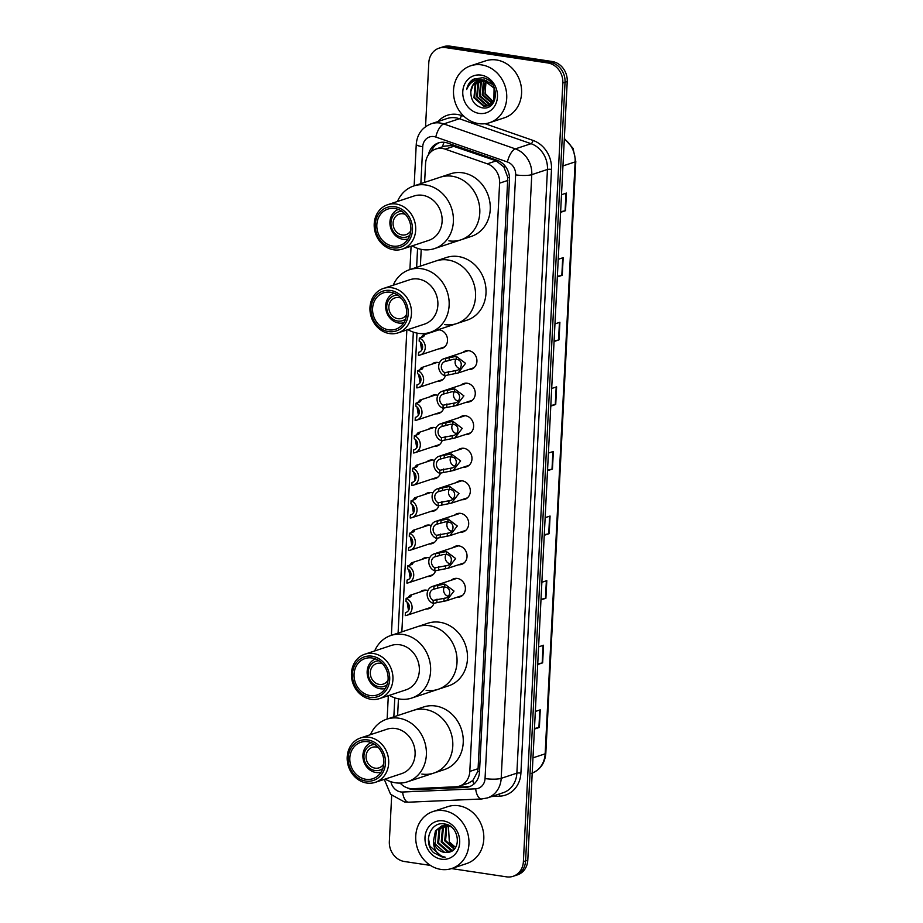 <?xml version="1.0" encoding="UTF-8"?>
<svg xmlns="http://www.w3.org/2000/svg" width="923" height="923" viewBox="0 0 923 923"><rect width="100%" height="100%" fill="white"/><g stroke="black" fill="none" stroke-linecap="round" stroke-linejoin="round"><path stroke-width="1.38" d="M462.804 352.482A9.588 8.399 71.7 0 1 465.388 350.994A9.588 8.399 71.7 0 1 468.884 350.705A9.588 8.399 71.7 0 1 476.833 359.416A9.588 8.399 71.7 0 1 471.422 369.212A9.588 8.399 71.7 0 1 468.457 369.558M461.154 385.018A9.588 8.399 71.7 0 1 463.75 383.53A9.588 8.399 71.7 0 1 467.234 383.241A9.588 8.399 71.7 0 1 475.183 391.94A9.588 8.399 71.7 0 1 469.772 401.747A9.588 8.399 71.7 0 1 466.807 402.093M459.516 417.554A9.588 8.399 71.7 0 1 462.1 416.065A9.588 8.399 71.7 0 1 465.584 415.777A9.588 8.399 71.7 0 1 473.534 424.476A9.588 8.399 71.7 0 1 468.123 434.283A9.588 8.399 71.7 0 1 465.157 434.629M457.866 450.078A9.588 8.399 71.7 0 1 460.45 448.601A9.588 8.399 71.7 0 1 463.934 448.313A9.588 8.399 71.7 0 1 471.884 457.012A9.588 8.399 71.7 0 1 466.473 466.807A9.588 8.399 71.7 0 1 463.508 467.165M456.216 482.614A9.588 8.399 71.7 0 1 458.8 481.125A9.588 8.399 71.7 0 1 462.285 480.837A9.588 8.399 71.7 0 1 470.234 489.536A9.588 8.399 71.7 0 1 464.823 499.343A9.588 8.399 71.7 0 1 461.858 499.689M454.566 515.149A9.588 8.399 71.7 0 1 457.15 513.661A9.588 8.399 71.7 0 1 460.646 513.373A9.588 8.399 71.7 0 1 468.596 522.072A9.588 8.399 71.7 0 1 463.173 531.879A9.588 8.399 71.7 0 1 460.219 532.225M452.916 547.685A9.588 8.399 71.7 0 1 455.501 546.197A9.588 8.399 71.7 0 1 458.996 545.908A9.588 8.399 71.7 0 1 466.946 554.608A9.588 8.399 71.7 0 1 461.535 564.414A9.588 8.399 71.7 0 1 458.569 564.761M451.266 580.209A9.588 8.399 71.7 0 1 453.851 578.721A9.588 8.399 71.7 0 1 457.346 578.433A9.588 8.399 71.7 0 1 465.296 587.143A9.588 8.399 71.7 0 1 459.885 596.939A9.588 8.399 71.7 0 1 456.92 597.285M431.768 364.216A9.588 8.399 71.7 0 1 434.352 362.727A9.588 8.399 71.7 0 1 437.848 362.439A9.588 8.399 71.7 0 1 439.452 362.854M445.497 375.407A9.588 8.399 71.7 0 1 440.386 380.945A9.588 8.399 71.7 0 1 437.421 381.291M430.118 396.74A9.588 8.399 71.7 0 1 432.702 395.263A9.588 8.399 71.7 0 1 436.198 394.975A9.588 8.399 71.7 0 1 437.802 395.39M443.848 407.931A9.588 8.399 71.7 0 1 438.737 413.469A9.588 8.399 71.7 0 1 435.771 413.827M428.468 429.276A9.588 8.399 71.7 0 1 431.064 427.787A9.588 8.399 71.7 0 1 434.548 427.499A9.588 8.399 71.7 0 1 436.164 427.914M442.198 440.467A9.588 8.399 71.7 0 1 437.087 446.005A9.588 8.399 71.7 0 1 434.122 446.351M426.83 461.812A9.588 8.399 71.7 0 1 429.414 460.323A9.588 8.399 71.7 0 1 432.899 460.035A9.588 8.399 71.7 0 1 434.514 460.45M440.548 473.003A9.588 8.399 71.7 0 1 435.437 478.541A9.588 8.399 71.7 0 1 432.472 478.887M437.767 329.846A9.588 8.399 71.7 0 1 439.498 329.903A9.588 8.399 71.7 0 1 447.436 338.603A9.588 8.399 71.7 0 1 442.025 348.409A9.588 8.399 71.7 0 1 439.071 348.756M425.18 494.347A9.588 8.399 71.7 0 1 427.764 492.859A9.588 8.399 71.7 0 1 431.249 492.57A9.588 8.399 71.7 0 1 432.864 492.986M438.898 505.539A9.588 8.399 71.7 0 1 433.787 511.077A9.588 8.399 71.7 0 1 430.822 511.423M423.53 526.871A9.588 8.399 71.7 0 1 426.114 525.383A9.588 8.399 71.7 0 1 429.599 525.106A9.588 8.399 71.7 0 1 431.214 525.51M437.26 538.063A9.588 8.399 71.7 0 1 432.137 543.601A9.588 8.399 71.7 0 1 429.183 543.959M421.88 559.407A9.588 8.399 71.7 0 1 424.465 557.919A9.588 8.399 71.7 0 1 427.96 557.63A9.588 8.399 71.7 0 1 429.564 558.046M435.61 570.599A9.588 8.399 71.7 0 1 430.499 576.137A9.588 8.399 71.7 0 1 427.534 576.483M420.23 591.943A9.588 8.399 71.7 0 1 422.815 590.455A9.588 8.399 71.7 0 1 426.311 590.166A9.588 8.399 71.7 0 1 427.914 590.582M433.96 603.134A9.588 8.399 71.7 0 1 428.849 608.672A9.588 8.399 71.7 0 1 425.884 609.018M400.132 783.073A17.987 15.749 -108.3 0 0 412.777 788.68L455.743 786.788A17.987 15.749 -108.3 0 0 459.504 786.096L468.342 783.177L472.807 780.512L477.71 771.559L478.079 768.686L507.8 177.481L503.889 167.005L496.251 160.867L451.301 145.522L444.344 146.203L435.875 149.007A17.987 15.749 -108.3 0 0 425.561 163.683L424.615 182.385M459.504 786.096A17.987 15.749 -108.3 0 0 469.807 771.42L499.608 183.158A17.987 15.749 -108.3 0 0 487.309 163.821L445.174 149.145A17.987 15.749 -108.3 0 0 442.417 148.465A17.987 15.749 -108.3 0 0 435.875 149.007M421.223 249.36L420.369 266.124M416.977 333.099L401.851 631.851M398.459 698.826L397.605 715.59M433.418 331.68A9.588 8.399 71.7 0 1 434.375 330.965M407.008 787.757A17.987 15.749 -108.3 0 0 414.923 789.65L465.423 787.423A17.987 15.749 -108.3 0 0 469.172 786.731A17.987 15.749 -108.3 0 0 479.487 772.055L509.496 179.627A17.987 15.749 -108.3 0 0 497.185 160.302L447.678 143.053A17.987 15.749 -108.3 0 0 444.921 142.373A17.987 15.749 -108.3 0 0 438.379 142.915A17.987 15.749 -108.3 0 0 428.434 154.764M431.329 151.534A17.987 15.749 71.7 0 1 439.498 142.592M425.549 126.693L428.791 62.822A17.987 15.749 71.7 0 1 439.094 48.146A17.987 15.749 71.7 0 1 445.636 47.604L547.766 62.949A17.987 15.749 71.7 0 1 562.834 82.966L523.387 861.632A17.987 15.749 71.7 0 1 513.084 876.308A17.987 15.749 71.7 0 1 506.542 876.85L451.497 868.578M430.453 865.416L404.412 861.505A17.987 15.749 71.7 0 1 389.344 841.488L391.675 795.441M439.094 48.146L443.502 46.692A17.987 15.749 71.7 0 1 450.043 46.15L552.173 61.495L549.97 62.222A17.987 15.749 71.7 0 1 565.038 82.239L525.591 860.905A17.987 15.749 71.7 0 1 515.276 875.581A17.987 15.749 71.7 0 0 525.591 860.905L565.038 82.239A17.987 15.749 71.7 0 0 549.97 62.222L447.84 46.877L549.97 62.222L547.766 62.949M441.298 47.419A17.987 15.749 71.7 0 1 447.84 46.877A17.987 15.749 71.7 0 0 441.298 47.419M470.257 786.327A17.987 15.749 71.7 0 1 467.615 786.696L417.127 788.911A17.987 15.749 71.7 0 1 413.608 788.634M552.173 61.495A17.987 15.749 71.7 0 1 567.23 81.512L527.794 860.178A17.987 15.749 71.7 0 1 517.48 874.854L513.084 876.308M541.005 599.304L545.458 598.369A4.8 0.935 2.9 0 0 545.908 598.254L540.97 599.892M541.87 582.275L546.808 580.636L545.908 598.254M537.728 663.902L542.193 662.968A4.8 0.935 2.9 0 0 542.643 662.852L537.705 664.479M538.594 646.861L543.532 645.235L542.643 662.852M534.463 728.489L538.917 727.566A4.8 0.935 2.9 0 0 539.367 727.451L534.429 729.078M535.328 711.46L540.255 709.833L539.367 727.451M550.823 405.52L555.277 404.586A4.8 0.935 2.9 0 0 555.727 404.47L550.789 406.097M551.689 388.491L556.615 386.852L555.727 404.47M554.088 340.922L558.553 339.987A4.8 0.935 2.9 0 0 559.003 339.872L554.065 341.51M554.954 323.892L559.892 322.254L559.003 339.872M557.365 276.323L561.83 275.4A4.8 0.935 2.9 0 0 562.269 275.273L557.342 276.912M558.23 259.294L563.168 257.667L562.269 275.273M560.642 211.725L565.095 210.802A4.8 0.935 2.9 0 0 565.545 210.686L560.607 212.313M561.496 194.695L566.434 193.069L565.545 210.686M544.282 534.705L548.735 533.782A4.8 0.935 2.9 0 0 549.185 533.656L544.247 535.294M545.135 517.676L550.073 516.038L549.185 533.656M547.547 470.107L552.012 469.184A4.8 0.935 2.9 0 0 552.45 469.069L547.524 470.695M548.412 453.078L553.35 451.451L552.45 469.069M478.633 123.613A29.974 26.248 71.7 0 1 453.793 96.419A29.974 26.248 71.7 0 1 470.707 65.787A29.974 26.248 71.7 0 1 481.61 64.887A29.974 26.248 71.7 0 1 506.45 92.081A29.974 26.248 71.7 0 1 489.536 122.713A29.974 26.248 71.7 0 1 478.633 123.613M470.707 65.787L485.567 60.872A29.974 26.248 71.7 0 1 496.47 59.972A29.974 26.248 71.7 0 1 521.31 87.166A29.974 26.248 71.7 0 1 504.396 117.798L489.536 122.713M481.091 75.109A19.545 17.11 71.7 0 1 497.462 96.857A19.545 17.11 71.7 0 1 479.152 113.402A19.545 17.11 71.7 0 1 462.781 91.642A19.545 17.11 71.7 0 1 481.091 75.109M478.864 80.393L473.026 85.066L470.845 91.539C470.742 100.03 474.364 105.418 481.714 107.691C499.228 111.764 500.208 79.62 482.383 77.705L473.072 79.355C469.645 81.686 467.523 85.078 466.703 89.519C469.934 81.789 475.541 78.64 483.548 80.07L494.082 88.112L493.874 101.242L488.325 105.81L493.713 102.245M480.26 80.07L475.772 84.155L474.641 97.584L484.263 105.937L488.671 105.695M492.582 84.524L484.229 79.84M479.902 80.139L475.091 84.385L473.961 97.803L483.583 106.157L488.325 105.81M481.714 79.943L478.529 83.243L477.399 96.673L487.021 105.026L489.986 105.084M490.355 105.026L491.417 104.784M481.344 79.955L477.837 83.474L476.706 96.892L486.329 105.245L489.663 105.257M490.021 105.187L491.924 104.576M483.225 80.024L481.275 82.332L480.145 95.761L489.767 104.114L491.244 104.253M491.624 104.253L492.259 104.218M482.844 79.978L480.595 82.562L479.464 95.992L489.075 104.345L490.932 104.484M491.313 104.472L492.097 104.391M484.437 80.22L483.34 81.651L482.21 95.081L492.132 103.48M484.84 80.313L484.033 81.42L482.902 94.85L492.409 103.18M493.493 101.83L485.648 93.938L484.61 86.981A13.557 11.861 71.7 0 1 486.421 80.809M486.663 80.416A13.557 11.861 71.7 0 1 487.286 79.54M486.121 80.705L484.967 94.169L493.228 102.199M470.845 91.539A13.557 11.861 71.7 0 1 478.622 80.474A13.557 11.861 71.7 0 1 483.548 80.07M474.364 78.686L469.069 83.612L466.703 89.519M410.816 230.692A10.788 9.449 71.7 0 1 406.051 234.627A10.788 9.449 71.7 0 1 402.128 234.95A10.788 9.449 71.7 0 1 393.186 225.166A10.788 9.449 71.7 0 1 399.267 214.136A10.788 9.449 71.7 0 1 403.201 213.813A10.788 9.449 71.7 0 1 405.451 214.459M409.835 235.296A13.187 11.549 71.7 0 1 402.001 237.303A13.187 11.549 71.7 0 1 390.937 223.401A13.187 11.549 71.7 0 1 401.92 211.344M408.058 238.999A15.587 13.649 71.7 0 1 402.982 239.288A15.587 13.649 71.7 0 1 390.117 225.5A15.587 13.649 71.7 0 1 398.286 209.429M397.444 201.479A32.974 28.867 71.7 0 1 413.758 185.973L450.632 173.778A32.974 28.867 71.7 0 1 462.619 172.797A32.974 28.867 71.7 0 1 489.94 202.702A32.974 28.867 71.7 0 1 471.341 236.403L460.889 239.853A32.974 28.867 -108.3 0 0 479.787 212.948A32.974 28.867 -108.3 0 0 440.167 177.239A32.974 28.867 71.7 0 1 452.166 176.247A32.974 28.867 71.7 0 1 479.487 206.164A32.974 28.867 71.7 0 1 460.889 239.853A32.974 28.867 71.7 0 1 448.89 240.845M413.758 185.973A32.974 28.867 71.7 0 1 453.378 221.682A32.974 28.867 71.7 0 1 434.479 248.599A32.974 28.867 71.7 0 1 412.131 245.876M387.614 204.733L414.023 195.999A23.387 20.468 71.7 0 1 442.117 221.312A23.387 20.468 71.7 0 1 428.71 240.395L402.301 249.129A23.387 20.468 71.7 0 1 374.207 223.816A23.387 20.468 71.7 0 1 387.614 204.733A23.387 20.468 71.7 0 1 415.696 230.046A23.387 20.468 71.7 0 1 402.301 249.129M412.477 230.092A20.987 18.368 71.7 0 1 392.817 247.849A20.987 18.368 71.7 0 1 375.234 224.497A20.987 18.368 71.7 0 1 394.894 206.74A20.987 18.368 71.7 0 1 412.477 230.092M376.838 224.739A19.187 16.799 71.7 0 1 387.833 209.083A19.187 16.799 71.7 0 1 410.873 229.85A19.187 16.799 71.7 0 1 399.878 245.506A19.187 16.799 71.7 0 1 376.838 224.739M440.859 869.397A29.974 26.248 71.7 0 1 416.019 842.203A29.974 26.248 71.7 0 1 432.933 811.571A29.974 26.248 71.7 0 1 443.836 810.671A29.974 26.248 71.7 0 1 468.676 837.865A29.974 26.248 71.7 0 1 451.762 868.497A29.974 26.248 71.7 0 1 440.859 869.397M432.933 811.571L447.782 806.656A29.974 26.248 71.7 0 1 458.685 805.756A29.974 26.248 71.7 0 1 483.525 832.95A29.974 26.248 71.7 0 1 466.611 863.582L451.762 868.497M443.905 825.485L439.844 829.327L438.598 842.791L448.093 851.191L451.682 851.144M448.786 825.404L441.656 825.981L435.483 830.769L433.406 841.315A13.557 11.861 71.7 0 0 444.425 852.402A13.557 11.861 71.7 0 0 448.209 852.298C462.169 850.937 459.308 825.589 444.874 824.043C430.522 820.616 422.63 842.422 433.556 852.633L442.325 857.063L445.232 857.202L442.579 856.486C436.694 853.879 433.637 848.814 433.406 841.315M443.444 825.543L438.979 829.615L437.721 843.08L447.217 851.479L451.405 851.294M451.012 826.823L446.813 825.508L441.656 825.981M445.821 825.416L443.34 828.173L442.082 841.638L451.578 850.025L453.124 850.175M445.336 825.404L442.463 828.462L441.217 841.926L450.712 850.314L452.755 850.464M447.332 825.577L445.959 827.296L444.701 840.772L454.208 849.16M442.094 825.854L436.348 830.481L435.102 843.945L444.598 852.344L448.209 852.298M446.397 824.424L443.859 825.347M445.59 824.689L444.321 825.254M446.524 824.47L445.151 824.827M446.94 824.608L446.213 825.116M446.697 824.527L445.728 825.116M447.851 825.681L446.836 827.008L445.578 840.484L454.566 848.768M455.697 847.187A13.557 11.861 71.7 0 1 449.328 841.903L455.558 847.406M443.317 820.882A19.545 17.11 71.7 0 1 459.689 842.641A19.545 17.11 71.7 0 1 441.379 859.186A19.545 17.11 71.7 0 1 424.995 837.426A19.545 17.11 71.7 0 1 443.317 820.882M449.328 841.903L448.416 825.82M428.434 838.372L429.864 846.137L442.429 857.029L445.232 857.202M406.582 314.431A10.788 9.449 71.7 0 1 401.805 318.366A10.788 9.449 71.7 0 1 397.882 318.689A10.788 9.449 71.7 0 1 388.941 308.905A10.788 9.449 71.7 0 1 395.032 297.875A10.788 9.449 71.7 0 1 398.955 297.552A10.788 9.449 71.7 0 1 401.205 298.198M405.589 319.035A13.187 11.549 71.7 0 1 397.767 321.042A13.187 11.549 71.7 0 1 386.702 307.14A13.187 11.549 71.7 0 1 397.675 295.083M403.824 322.738A15.587 13.649 71.7 0 1 398.748 323.027A15.587 13.649 71.7 0 1 385.883 309.24A15.587 13.649 71.7 0 1 394.04 293.168M393.21 285.219A32.974 28.867 71.7 0 1 409.524 269.712L446.386 257.517A32.974 28.867 71.7 0 1 458.373 256.536A32.974 28.867 71.7 0 1 485.706 286.442A32.974 28.867 71.7 0 1 467.096 320.143L456.643 323.592A32.974 28.867 -108.3 0 0 475.541 296.687A32.974 28.867 -108.3 0 0 435.933 260.978A32.974 28.867 71.7 0 1 447.92 259.986A32.974 28.867 71.7 0 1 475.253 289.903A32.974 28.867 71.7 0 1 456.643 323.592A32.974 28.867 71.7 0 1 444.655 324.584M409.524 269.712A32.974 28.867 71.7 0 1 449.132 305.421A32.974 28.867 71.7 0 1 430.233 332.338A32.974 28.867 71.7 0 1 407.897 329.615M383.368 288.472L409.777 279.738A23.387 20.468 71.7 0 1 437.871 305.051A23.387 20.468 71.7 0 1 424.465 324.135L398.055 332.868A23.387 20.468 71.7 0 1 369.973 307.555A23.387 20.468 71.7 0 1 383.368 288.472A23.387 20.468 71.7 0 1 411.462 313.785A23.387 20.468 71.7 0 1 398.055 332.868M408.231 313.832A20.987 18.368 71.7 0 1 388.571 331.588A20.987 18.368 71.7 0 1 371 308.236A20.987 18.368 71.7 0 1 390.66 290.48A20.987 18.368 71.7 0 1 408.231 313.832M372.592 308.478A19.187 16.799 71.7 0 1 383.587 292.822A19.187 16.799 71.7 0 1 406.639 313.589A19.187 16.799 71.7 0 1 395.644 329.246A19.187 16.799 71.7 0 1 372.592 308.478M388.052 680.159A10.788 9.449 71.7 0 1 383.276 684.093A10.788 9.449 71.7 0 1 379.353 684.416A10.788 9.449 71.7 0 1 370.411 674.632A10.788 9.449 71.7 0 1 376.503 663.602A10.788 9.449 71.7 0 1 380.426 663.279A10.788 9.449 71.7 0 1 382.676 663.925M387.072 684.762A13.187 11.549 71.7 0 1 379.238 686.77A13.187 11.549 71.7 0 1 368.173 672.867A13.187 11.549 71.7 0 1 379.145 660.81M385.295 688.466A15.587 13.649 71.7 0 1 380.218 688.754A15.587 13.649 71.7 0 1 367.354 674.967A15.587 13.649 71.7 0 1 375.511 658.895M374.68 650.946A32.974 28.867 71.7 0 1 390.994 635.439L427.857 623.244A32.974 28.867 71.7 0 1 439.856 622.264A32.974 28.867 71.7 0 1 467.176 652.169A32.974 28.867 71.7 0 1 448.566 685.87L438.113 689.319A32.974 28.867 -108.3 0 0 457.012 662.414A32.974 28.867 -108.3 0 0 417.404 626.705A32.974 28.867 71.7 0 1 429.391 625.713A32.974 28.867 71.7 0 1 456.723 655.63A32.974 28.867 71.7 0 1 438.113 689.319A32.974 28.867 71.7 0 1 426.126 690.312M390.994 635.439A32.974 28.867 71.7 0 1 430.603 671.148A32.974 28.867 71.7 0 1 411.704 698.065A32.974 28.867 71.7 0 1 389.368 695.342M364.839 654.199L391.26 645.465A23.387 20.468 71.7 0 1 419.342 670.779A23.387 20.468 71.7 0 1 405.947 689.862L379.538 698.596A23.387 20.468 71.7 0 1 351.444 673.282A23.387 20.468 71.7 0 1 364.839 654.199A23.387 20.468 71.7 0 1 392.933 679.513A23.387 20.468 71.7 0 1 379.538 698.596M389.702 679.559A20.987 18.368 71.7 0 1 370.042 697.315A20.987 18.368 71.7 0 1 352.471 673.963A20.987 18.368 71.7 0 1 372.131 656.207A20.987 18.368 71.7 0 1 389.702 679.559M354.063 674.205A19.187 16.799 71.7 0 1 365.058 658.549A19.187 16.799 71.7 0 1 388.11 679.316A19.187 16.799 71.7 0 1 377.115 694.973A19.187 16.799 71.7 0 1 354.063 674.205M383.806 763.898A10.788 9.449 71.7 0 1 379.041 767.832A10.788 9.449 71.7 0 1 375.119 768.155A10.788 9.449 71.7 0 1 366.166 758.371A10.788 9.449 71.7 0 1 372.257 747.342A10.788 9.449 71.7 0 1 376.18 747.019A10.788 9.449 71.7 0 1 378.43 747.653M382.826 768.501A13.187 11.549 71.7 0 1 374.992 770.509A13.187 11.549 71.7 0 1 363.927 756.606A13.187 11.549 71.7 0 1 374.9 744.549M381.049 772.205A15.587 13.649 71.7 0 1 375.973 772.493A15.587 13.649 71.7 0 1 363.108 758.706A15.587 13.649 71.7 0 1 371.265 742.634M370.435 734.685A32.974 28.867 71.7 0 1 386.749 719.179L423.611 706.983A32.974 28.867 71.7 0 1 435.61 706.003A32.974 28.867 71.7 0 1 462.931 735.908A32.974 28.867 71.7 0 1 444.332 769.609L433.879 773.059A32.974 28.867 -108.3 0 0 452.778 746.153A32.974 28.867 -108.3 0 0 413.158 710.445A32.974 28.867 71.7 0 1 425.157 709.452A32.974 28.867 71.7 0 1 452.478 739.369A32.974 28.867 71.7 0 1 433.879 773.059A32.974 28.867 71.7 0 1 421.88 774.051M386.749 719.179A32.974 28.867 71.7 0 1 426.368 754.887A32.974 28.867 71.7 0 1 407.47 781.804A32.974 28.867 71.7 0 1 385.122 779.081M360.605 737.939L387.014 729.205A23.387 20.468 71.7 0 1 415.096 754.518A23.387 20.468 71.7 0 1 401.701 773.601L375.292 782.335A23.387 20.468 71.7 0 1 347.198 757.022A23.387 20.468 71.7 0 1 360.605 737.939A23.387 20.468 71.7 0 1 388.687 763.252A23.387 20.468 71.7 0 1 375.292 782.335M385.468 763.298A20.987 18.368 71.7 0 1 365.808 781.054A20.987 18.368 71.7 0 1 348.225 757.702A20.987 18.368 71.7 0 1 367.885 739.946A20.987 18.368 71.7 0 1 385.468 763.298M349.829 757.945A19.187 16.799 71.7 0 1 360.824 742.288A19.187 16.799 71.7 0 1 383.864 763.056A19.187 16.799 71.7 0 1 372.869 778.712A19.187 16.799 71.7 0 1 349.829 757.945M421.58 343.368L422.492 348.167M421.073 337.518L423.011 335.118L424.43 335.695M424.395 335.476L423.092 336.849L419.319 338.095A8.999 7.869 -108.3 0 1 425.261 346.736A8.999 7.869 -108.3 0 1 420.103 355.032L444.621 346.921M419.711 351.963L418.592 352.332L418.442 355.355A8.999 7.869 -108.3 0 0 420.103 355.032M421.684 350.198L420.3 341.891M418.592 352.332A6 5.25 -108.3 0 0 419.169 352.182A6 5.25 -108.3 0 0 422.607 346.956A6 5.25 -108.3 0 0 419.157 341.129L419.319 338.095M419.93 375.903L420.842 380.703M419.423 370.054L421.361 367.654L422.792 368.231M422.757 368.012L421.442 369.385L417.669 370.631A8.999 7.869 -108.3 0 1 423.611 379.261A8.999 7.869 -108.3 0 1 418.465 387.556L442.971 379.457M418.061 384.499L416.942 384.868L416.792 387.891A8.999 7.869 -108.3 0 0 418.465 387.556M420.034 382.733L418.65 374.415M416.942 384.868A6 5.25 -108.3 0 0 417.519 384.718A6 5.25 -108.3 0 0 420.957 379.491A6 5.25 -108.3 0 0 417.519 373.665L417.669 370.631M418.281 408.439L419.204 413.239M417.773 402.578L419.711 400.19L421.142 400.755M421.107 400.536L419.792 401.92L416.019 403.166A8.999 7.869 -108.3 0 1 421.973 411.796A8.999 7.869 -108.3 0 1 416.815 420.092L441.321 411.993M416.411 417.023L415.304 417.392L415.142 420.426A8.999 7.869 -108.3 0 0 416.815 420.092M418.396 415.269L417 406.951M415.304 417.392A6 5.25 -108.3 0 0 415.869 417.242A6 5.25 -108.3 0 0 419.319 412.027A6 5.25 -108.3 0 0 415.869 406.189L416.019 403.166M416.631 440.975L417.554 445.763M416.135 435.114L418.061 432.725L419.492 433.291M419.457 433.072L418.142 434.445L414.369 435.702A8.999 7.869 -108.3 0 1 420.323 444.332A8.999 7.869 -108.3 0 1 415.165 452.628L439.671 444.517M414.773 449.559L413.654 449.928L413.492 452.962A8.999 7.869 -108.3 0 0 415.165 452.628M416.746 447.805L415.35 439.486M413.654 449.928A6 5.25 -108.3 0 0 414.219 449.778A6 5.25 -108.3 0 0 417.669 444.551A6 5.25 -108.3 0 0 414.219 438.725L414.369 435.702M414.981 473.499L415.904 478.299M414.485 467.649L416.411 465.25L417.842 465.827M417.807 465.607L416.492 466.98L412.719 468.226A8.999 7.869 -108.3 0 1 418.673 476.868A8.999 7.869 -108.3 0 1 413.516 485.163L438.021 477.053M413.123 482.094L412.004 482.464L411.854 485.486A8.999 7.869 -108.3 0 0 413.516 485.163M415.096 480.329L413.712 472.011M412.004 482.464A6 5.25 -108.3 0 0 412.569 482.314A6 5.25 -108.3 0 0 416.019 477.087A6 5.25 -108.3 0 0 412.569 471.261L412.719 468.226M413.331 506.035L414.254 510.834M412.835 500.185L414.773 497.785L416.192 498.351M416.158 498.143L414.854 499.516L411.081 500.762A8.999 7.869 -108.3 0 1 417.023 509.392A8.999 7.869 -108.3 0 1 411.866 517.688L436.371 509.588M411.473 514.63L410.354 514.999L410.204 518.022A8.999 7.869 -108.3 0 0 411.866 517.688M413.446 512.865L412.062 504.546M410.354 514.999A6 5.25 -108.3 0 0 410.931 514.849A6 5.25 -108.3 0 0 414.369 509.623A6 5.25 -108.3 0 0 410.92 503.796L411.081 500.762M411.693 538.571L412.604 543.37M411.185 532.709L413.123 530.321L414.542 530.887M414.508 530.667L413.204 532.052L409.431 533.298A8.999 7.869 -108.3 0 1 415.373 541.928A8.999 7.869 -108.3 0 1 410.216 550.223L434.733 542.113M409.824 547.154L408.704 547.524L408.554 550.558A8.999 7.869 -108.3 0 0 410.216 550.223M411.796 545.401L410.412 537.082M408.704 547.524A6 5.25 -108.3 0 0 409.281 547.374A6 5.25 -108.3 0 0 412.719 542.159A6 5.25 -108.3 0 0 409.27 536.321L409.431 533.298M410.043 571.095L410.954 575.894M409.535 565.245L411.473 562.857L412.904 563.422M412.869 563.203L411.554 564.576L407.781 565.822A8.999 7.869 -108.3 0 1 413.723 574.464A8.999 7.869 -108.3 0 1 408.566 582.759L433.083 574.648M408.174 579.69L407.055 580.059L406.905 583.094A8.999 7.869 -108.3 0 0 408.566 582.759M410.147 577.936L408.762 569.618M407.055 580.059A6 5.25 -108.3 0 0 407.631 579.909A6 5.25 -108.3 0 0 411.07 574.683A6 5.25 -108.3 0 0 407.631 568.856L407.781 565.822M408.393 603.63L409.316 608.43M407.885 597.781L409.824 595.381L411.254 595.958M411.22 595.739L409.904 597.112L406.132 598.358A8.999 7.869 -108.3 0 1 412.073 606.999A8.999 7.869 -108.3 0 1 406.928 615.295L431.433 607.184M406.524 612.226L405.416 612.595L405.255 615.618A8.999 7.869 -108.3 0 0 406.928 615.295M408.508 610.461L407.112 602.142M405.416 612.595A6 5.25 -108.3 0 0 405.982 612.445A6 5.25 -108.3 0 0 409.431 607.219A6 5.25 -108.3 0 0 405.982 601.392L406.132 598.358M444.794 372.661L455.57 370.619C462.746 370.308 463.3 359.462 456.147 359.359L453.643 359.22L445.359 361.458A6 5.25 -108.3 0 0 444.794 361.608A6 5.25 -108.3 0 0 441.344 366.823A6 5.25 -108.3 0 0 444.794 372.661L444.644 375.684L458.05 373.007L474.007 367.723M455.42 373.63L455.57 370.619L456.55 370.342M444.644 375.684A8.999 7.869 -108.3 0 1 438.69 367.054A8.999 7.869 -108.3 0 1 443.848 358.759A8.999 7.869 -108.3 0 1 445.509 358.424L456.297 356.336L465.55 363.339L458.05 373.007M445.509 358.424L445.359 361.458M455.858 359.312A6 5.25 -108.3 0 0 459.735 368.542M443.144 405.185L453.92 403.143C461.096 402.843 461.65 391.998 454.497 391.894L451.993 391.744L443.709 393.983A6 5.25 -108.3 0 0 443.144 394.133A6 5.25 -108.3 0 0 439.694 399.359A6 5.25 -108.3 0 0 443.144 405.185L442.994 408.22L456.4 405.543L472.357 400.259M453.77 406.166L453.92 403.143L454.901 402.878M442.994 408.22A8.999 7.869 -108.3 0 1 437.041 399.59A8.999 7.869 -108.3 0 1 442.198 391.294A8.999 7.869 -108.3 0 1 443.871 390.96L454.647 388.871L463.9 395.863L456.4 405.543M443.871 390.96L443.709 393.983M454.208 391.837A6 5.25 -108.3 0 0 458.085 401.078M441.494 437.721L452.27 435.679C459.446 435.379 460 424.534 452.847 424.43L450.343 424.28L442.059 426.518A6 5.25 -108.3 0 0 441.494 426.668A6 5.25 -108.3 0 0 438.044 431.895A6 5.25 -108.3 0 0 441.494 437.721L441.344 440.756L454.751 438.067L470.707 432.795M452.12 438.702L452.27 435.679L453.251 435.414M441.344 440.756A8.999 7.869 -108.3 0 1 435.391 432.114A8.999 7.869 -108.3 0 1 440.548 423.819A8.999 7.869 -108.3 0 1 442.221 423.495L452.997 421.407L462.25 428.399L454.751 438.067M442.221 423.495L442.059 426.518M452.558 424.372A6 5.25 -108.3 0 0 456.435 433.602M439.844 470.257L450.632 468.215C457.808 467.915 458.35 457.07 451.197 456.954L448.693 456.816L440.421 459.054A6 5.25 -108.3 0 0 439.844 459.204A6 5.25 -108.3 0 0 436.406 464.431A6 5.25 -108.3 0 0 439.844 470.257L439.694 473.28L453.101 470.603L469.057 465.319M450.47 471.238L450.632 468.215L451.601 467.938M439.694 473.28A8.999 7.869 -108.3 0 1 433.752 464.65A8.999 7.869 -108.3 0 1 438.898 456.354A8.999 7.869 -108.3 0 1 440.571 456.02L451.347 453.943L460.612 460.935L453.101 470.603M440.571 456.02L440.421 459.054M450.909 456.908A6 5.25 -108.3 0 0 454.785 466.138M438.206 502.793L448.982 500.751C456.158 500.439 456.7 489.594 449.547 489.49L447.044 489.352L438.771 491.578A6 5.25 -108.3 0 0 438.194 491.728A6 5.25 -108.3 0 0 434.756 496.955A6 5.25 -108.3 0 0 438.206 502.793L438.044 505.816L451.451 503.139L467.407 497.855M448.82 503.762L448.982 500.751L449.951 500.474M438.044 505.816A8.999 7.869 -108.3 0 1 432.102 497.185A8.999 7.869 -108.3 0 1 437.26 488.89A8.999 7.869 -108.3 0 1 438.921 488.555L449.697 486.467L458.962 493.47L451.451 503.139M438.921 488.555L438.771 491.578M449.259 489.444A6 5.25 -108.3 0 0 453.147 498.674M436.556 535.317L447.332 533.275C454.508 532.975 455.062 522.13 447.897 522.026L445.405 521.876L437.121 524.114A6 5.25 -108.3 0 0 436.544 524.264A6 5.25 -108.3 0 0 433.106 529.49A6 5.25 -108.3 0 0 436.556 535.317L436.394 538.351L449.801 535.663L465.769 530.39M447.182 536.298L447.332 533.275L448.313 533.009M436.394 538.351A8.999 7.869 -108.3 0 1 430.453 529.71A8.999 7.869 -108.3 0 1 435.61 521.414A8.999 7.869 -108.3 0 1 437.271 521.091L448.059 519.003L457.312 525.995L449.801 535.663M437.271 521.091L437.121 524.114M447.62 521.968A6 5.25 -108.3 0 0 451.497 531.21M434.906 567.853L445.682 565.811C452.858 565.511 453.412 554.665 446.247 554.561L443.755 554.411L435.471 556.65A6 5.25 -108.3 0 0 434.906 556.8A6 5.25 -108.3 0 0 431.456 562.026A6 5.25 -108.3 0 0 434.906 567.853L434.756 570.887L448.163 568.199L464.119 562.926M445.532 568.833L445.682 565.811L446.663 565.534M434.756 570.887A8.999 7.869 -108.3 0 1 428.803 562.245A8.999 7.869 -108.3 0 1 433.96 553.95A8.999 7.869 -108.3 0 1 435.621 553.615L446.409 551.539L455.662 558.53L448.163 568.199M435.621 553.615L435.471 556.65M445.971 554.504A6 5.25 -108.3 0 0 449.847 563.734M433.256 600.388L444.032 598.346C451.209 598.046 451.762 587.19 444.609 587.086L442.105 586.947L433.822 589.186A6 5.25 -108.3 0 0 433.256 589.336A6 5.25 -108.3 0 0 429.806 594.55A6 5.25 -108.3 0 0 433.256 600.388L433.106 603.411L446.513 600.735L462.469 595.45M443.882 601.369L444.032 598.346L445.013 598.069M433.106 603.411A8.999 7.869 -108.3 0 1 427.153 594.781A8.999 7.869 -108.3 0 1 432.31 586.486A8.999 7.869 -108.3 0 1 433.972 586.151L444.759 584.074L454.012 591.066L446.513 600.735M433.972 586.151L433.822 589.186M444.321 587.04A6 5.25 -108.3 0 0 448.197 596.27M454.116 146.192L445.174 149.145M509.496 177.701A17.987 3.519 -177.1 0 1 507.8 177.481M503.889 167.005A17.987 7.211 -70.8 0 1 504.477 165.275M479.499 771.778A17.987 3.519 -177.1 0 1 477.71 771.559M442.463 146.826A17.987 7.211 -70.8 0 1 444.044 142.269M473.845 784.1A17.987 8.434 -92.5 0 1 472.807 780.512M496.251 160.867L487.309 163.821M507.881 180.423L499.608 183.158M478.079 768.686L469.807 771.42M390.925 781.712A11.987 10.499 -108.3 0 0 400.755 791.934A11.987 10.499 -108.3 0 0 402.613 792.026L475.668 788.819A11.987 10.499 -108.3 0 0 485.048 778.574L515.634 174.874A11.987 10.499 -108.3 0 0 507.419 161.987L435.794 137.042A11.987 10.499 -108.3 0 0 433.96 136.581A11.987 10.499 -108.3 0 0 422.722 146.734L420.853 183.631M431.329 123.74A23.986 20.998 71.7 0 1 440.052 123.013A23.986 20.998 71.7 0 1 443.732 123.924L459.412 118.744A23.986 20.998 -108.3 0 0 455.743 117.832A23.986 20.998 -108.3 0 0 447.02 118.548L431.329 123.74C422.169 127.339 417.138 134.193 416.25 144.3A11.987 2.354 2.9 0 0 422.722 146.734M384.28 779.358L390.579 794.288L404.482 801.972L408.647 802.191A11.987 5.63 -92.5 0 1 402.613 792.026M438.113 121.49A26.986 23.617 71.7 0 1 457.266 114.44A26.986 23.617 71.7 0 1 461.396 115.467L464.05 116.39M485.071 123.717L533.021 140.411A26.986 23.617 71.7 0 1 551.493 169.405L520.907 773.105A26.986 23.617 71.7 0 1 499.805 796.157L491.694 796.514M562.834 82.966L567.23 81.512M445.636 47.604L450.043 46.15M523.387 861.632L527.794 860.178M435.794 137.042A11.987 4.811 -70.8 0 1 443.732 123.924L515.357 148.88L531.037 143.688L459.412 118.744A3 1.2 109.2 0 0 461.396 115.467M507.419 161.987A11.987 4.811 -70.8 0 1 515.357 148.88A23.986 20.998 71.7 0 1 531.775 174.655L547.454 169.463A23.986 20.998 -108.3 0 0 531.037 143.688A3 1.2 109.2 0 0 533.021 140.411M515.634 174.874A11.987 2.354 2.9 0 0 531.775 174.655L501.189 778.343L516.868 773.162L547.454 169.463A3 0.588 -177.1 0 1 551.493 169.405M485.048 778.574A11.987 2.354 2.9 0 0 501.189 778.343A23.986 20.998 71.7 0 1 487.448 797.922L503.127 792.73A23.986 20.998 -108.3 0 0 516.868 773.162A3 0.588 -177.1 0 1 520.907 773.105M417.577 248.379L416.619 267.37M413.331 332.118L398.09 633.097M394.802 697.846L393.844 716.836M499.805 796.157A3 1.408 87.5 0 0 499.089 794.068M408.647 802.191L481.702 798.972A11.987 5.63 -92.5 0 1 475.668 788.819M467.615 786.696L465.423 787.423M417.127 788.911L414.923 789.65M562.961 165.921L575.133 161.894A6 1.177 2.9 0 0 575.802 161.398L545.816 753.33A6 1.177 -177.1 0 1 545.147 753.826L575.133 161.894A23.986 20.998 -108.3 0 0 564.322 139.038M532.202 773.116A23.986 20.998 -108.3 0 0 545.147 753.826L532.975 757.852M552.012 469.184L552.9 451.601M555.277 404.586L556.177 387.002M558.553 339.987L559.442 322.404M561.83 275.4L562.718 257.805M565.095 210.802L565.984 193.219M548.735 533.782L549.623 516.188M545.458 598.369L546.358 580.786M542.193 662.968L543.082 645.385M538.917 727.566L539.805 709.983M423.795 336.526L423.865 335.084M422.146 369.062L422.215 367.608M420.496 401.597L420.565 400.144M418.846 434.133L418.915 432.679M417.196 466.657L417.277 465.215M415.546 499.193L415.627 497.739M413.908 531.729L413.977 530.275M412.258 564.253L412.327 562.811M410.608 596.789L410.677 595.335M456.297 356.336L456.147 359.359M448.566 371.404L448.416 374.438M449.282 357.178L449.132 360.201M454.647 388.871L454.497 391.894M446.917 403.939L446.767 406.974M447.643 389.714L447.482 392.736M452.997 421.407L452.847 424.43M445.267 436.475L445.117 439.498M445.994 422.238L445.832 425.272M451.347 453.943L451.197 456.954M443.617 469.011L443.467 472.034M444.344 454.774L444.194 457.808M449.697 486.467L449.547 489.49M441.979 501.535L441.817 504.569M442.694 487.309L442.544 490.332M448.059 519.003L447.897 522.026M440.329 534.071L440.167 537.105M441.044 519.845L440.894 522.868M446.409 551.539L446.247 554.561M438.679 566.607L438.529 569.629M439.394 552.369L439.244 555.404M444.759 584.074L444.609 587.086M437.029 599.142L436.879 602.165M437.756 584.905L437.594 587.928M481.702 798.972L487.448 797.922M416.25 144.3L414.15 185.846M411.093 246.222L409.904 269.585M406.847 329.961L391.375 635.312M388.318 695.688L387.141 719.052M545.816 753.33C544.905 763.333 540.105 770.024 531.394 773.405M564.345 138.508L573.045 148.349L575.802 161.398M460.889 239.853L434.479 248.599M456.643 323.592L430.233 332.338M438.113 689.319L411.704 698.065M433.879 773.059L407.47 781.804M423.011 335.118L438.967 329.846M421.361 367.654L437.317 362.381M419.711 400.19L435.668 394.906M418.061 432.725L434.018 427.441M416.411 465.25L432.379 459.977M414.773 497.785L430.729 492.501M413.123 530.321L429.08 525.037M411.473 562.857L427.43 557.573M409.824 595.381L425.78 590.109M443.848 358.759L468.353 350.648M442.198 391.294L466.703 383.183M440.548 423.819L465.065 415.719M438.898 456.354L463.415 448.243M437.26 488.89L461.765 480.779M435.61 521.414L460.116 513.315M433.96 553.95L458.466 545.839M432.31 586.486L456.816 578.375"/></g></svg>
